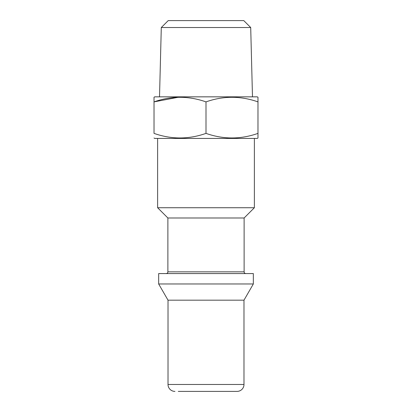 <?xml version="1.0" encoding="UTF-8"?>
<svg xmlns="http://www.w3.org/2000/svg" width="412" height="412" viewBox="0 0 412 412"><rect width="100%" height="100%" fill="white"/><g stroke="black" fill="none" stroke-linecap="round" stroke-linejoin="round"><path stroke-width="0.62" d="M178.278 391.4L237.049 391.4A6.932 6.932 0 0 0 243.981 384.468L243.981 300.178L253.339 283.971L253.339 273.573L158.661 273.573L158.661 283.971L253.339 283.971M250.707 27.532L243.775 20.6L168.225 20.6L161.293 27.532L250.707 27.532L252.484 96.841M161.293 27.532L159.516 96.841M178.278 97.263L154.021 101.882L154.021 97.237L154.711 96.841L257.289 96.841L257.979 97.237L257.979 133.38C240.696 139.483 223.371 139.483 206 133.38C188.717 139.483 171.387 139.483 154.021 133.38L154.021 101.882C171.304 95.785 188.629 95.785 206 101.882C223.283 95.785 240.613 95.785 257.979 101.882M174.951 391.4A6.932 6.932 0 0 1 168.019 384.468L168.019 300.178L243.981 300.178M168.019 300.178L158.661 283.971M167.88 271.843L244.12 271.843L244.12 217.989L167.88 217.989L167.88 271.843A1.73 1.73 0 0 1 166.149 273.573M244.12 271.843A1.73 1.73 0 0 0 245.851 273.573M244.12 217.989L254.379 207.73L254.379 138.427M167.88 217.989L157.621 207.73L254.379 207.73M157.621 207.73L157.621 138.427M154.021 138.025L154.711 138.427L257.289 138.427L257.979 138.025L257.979 133.38M237.049 391.4L233.722 391.4M206 101.882L206 133.38M168.019 384.468L243.981 384.468"/></g></svg>
